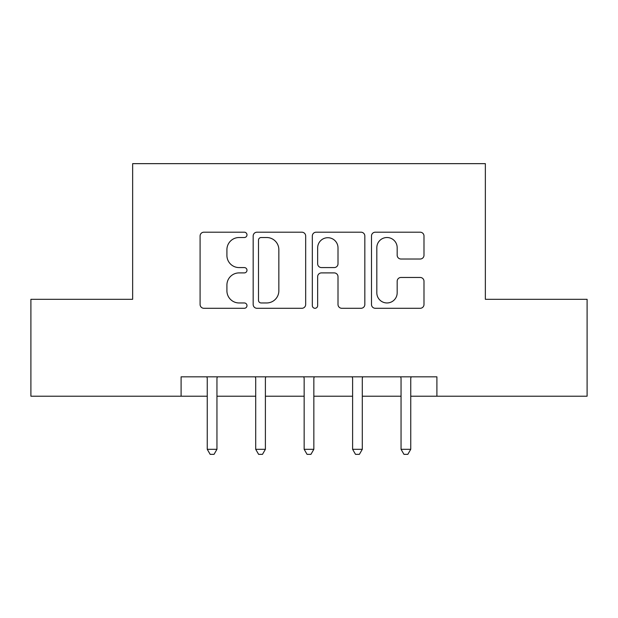 <?xml version="1.0" encoding="UTF-8"?>
<svg xmlns="http://www.w3.org/2000/svg" width="618" height="618" viewBox="0 0 618 618"><rect width="100%" height="100%" fill="white"/><g stroke="black" fill="none" stroke-linecap="round" stroke-linejoin="round"><path stroke-width="0.93" d="M246.984 234.855A2.665 2.665 0 0 0 244.326 232.198L203.901 232.198A3.801 3.801 0 0 0 200.093 235.999L200.093 304.481A3.801 3.801 0 0 0 203.901 308.289L244.326 308.289A2.665 2.665 0 0 0 246.984 305.624A2.665 2.665 0 0 0 244.326 302.959L239.089 302.959A12.175 12.175 0 0 1 226.914 290.784L226.914 285.076A12.175 12.175 0 0 1 239.089 272.901L244.326 272.901A2.665 2.665 0 0 0 246.984 270.244A2.665 2.665 0 0 0 244.326 267.579L239.089 267.579A12.175 12.175 0 0 1 226.914 255.404L226.914 249.695A12.175 12.175 0 0 1 239.089 237.521L244.326 237.521A2.665 2.665 0 0 0 246.984 234.855M420.186 259.019A3.801 3.801 0 0 0 423.994 255.211L423.994 235.999A3.801 3.801 0 0 0 420.186 232.198L375.296 232.198A3.801 3.801 0 0 0 371.488 235.999L371.488 304.481A3.801 3.801 0 0 0 375.296 308.289L420.186 308.289A3.801 3.801 0 0 0 423.994 304.481L423.994 281.275A3.801 3.801 0 0 0 420.186 277.467L400.974 277.467A3.801 3.801 0 0 0 397.173 281.275L397.173 292.785A10.174 10.174 0 0 1 386.992 302.959A10.174 10.174 0 0 1 376.818 292.785L376.818 247.702A10.174 10.174 0 0 1 386.992 237.521A10.174 10.174 0 0 1 397.173 247.702L397.173 255.211A3.801 3.801 0 0 0 400.974 259.019L420.186 259.019M181.097 396.208L30.9 396.208L30.9 299.313L132.646 299.313L132.646 163.654L485.354 163.654L485.354 299.313L587.1 299.313L587.1 396.208L436.903 396.208L436.903 376.825L181.097 376.825L181.097 396.208L207.254 396.208M305.671 235.999A3.801 3.801 0 0 0 301.87 232.198L256.972 232.198A3.801 3.801 0 0 0 253.171 235.999L253.171 304.481A3.801 3.801 0 0 0 256.972 308.289L301.87 308.289A3.801 3.801 0 0 0 305.671 304.481L305.671 235.999M316.13 232.198L361.028 232.198A3.801 3.801 0 0 1 364.829 235.999L364.829 304.481A3.801 3.801 0 0 1 361.028 308.289L341.816 308.289A3.801 3.801 0 0 1 338.007 304.481L338.007 276.709A3.801 3.801 0 0 0 334.207 272.901L321.46 272.901A3.801 3.801 0 0 0 317.652 276.709L317.652 305.624A2.665 2.665 0 0 1 314.995 308.289A2.665 2.665 0 0 1 312.329 305.624L312.329 235.999A3.801 3.801 0 0 1 316.13 232.198M216.949 396.208L255.705 396.208M265.392 396.208L304.156 396.208M313.844 396.208L352.608 396.208M362.295 396.208L401.051 396.208M410.746 396.208L436.903 396.208M261.159 237.521A2.665 2.665 0 0 0 258.494 240.186L258.494 300.294A2.665 2.665 0 0 0 261.159 302.959L266.675 302.959A12.175 12.175 0 0 0 278.849 290.784L278.849 249.695A12.175 12.175 0 0 0 266.675 237.521L261.159 237.521M338.007 247.888A10.174 10.174 0 0 0 327.834 237.714A10.174 10.174 0 0 0 317.652 247.888L317.652 263.77A3.801 3.801 0 0 0 321.46 267.579L334.207 267.579A3.801 3.801 0 0 0 338.007 263.77L338.007 247.888M217.42 376.825L217.227 377.32A3.878 3.878 0 0 0 216.949 378.764L216.949 449.309L207.254 449.309L207.254 378.764A3.878 3.878 0 0 0 206.976 377.32L206.775 376.825M216.949 449.309L214.037 454.346L210.166 454.346L207.254 449.309M265.871 376.825L265.678 377.32A3.878 3.878 0 0 0 265.392 378.764L265.392 449.309L255.705 449.309L255.705 378.764A3.878 3.878 0 0 0 255.427 377.32L255.226 376.825M265.392 449.309L262.488 454.346L258.61 454.346L255.705 449.309M314.323 376.825L314.122 377.32A3.878 3.878 0 0 0 313.844 378.764L313.844 449.309L304.156 449.309L304.156 378.764A3.878 3.878 0 0 0 303.878 377.32L303.677 376.825M313.844 449.309L310.939 454.346L307.061 454.346L304.156 449.309M362.774 376.825L362.573 377.32A3.878 3.878 0 0 0 362.295 378.764L362.295 449.309L352.608 449.309L352.608 378.764A3.878 3.878 0 0 0 352.322 377.32L352.129 376.825M362.295 449.309L359.39 454.346L355.512 454.346L352.608 449.309M411.225 376.825L411.024 377.32A3.878 3.878 0 0 0 410.746 378.764L410.746 449.309L401.051 449.309L401.051 378.764A3.878 3.878 0 0 0 400.773 377.32L400.58 376.825M410.746 449.309L407.834 454.346L403.963 454.346L401.051 449.309"/></g></svg>
